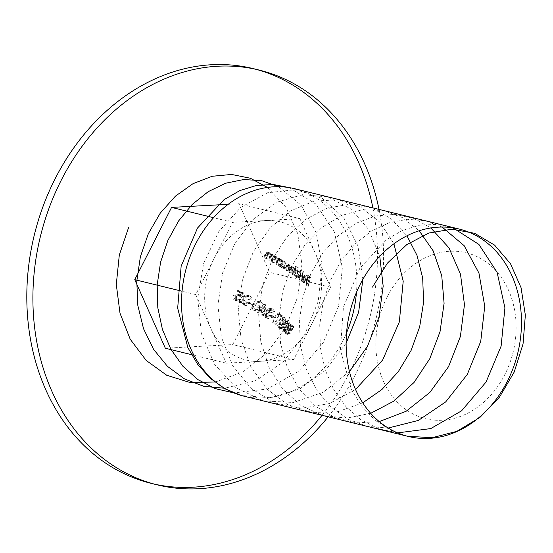 <?xml version="1.0" encoding="UTF-8"?>
<svg xmlns="http://www.w3.org/2000/svg" width="553" height="553" viewBox="0 0 553 553"><rect width="100%" height="100%" fill="white"/><g stroke="black" fill="none" stroke-linecap="round" stroke-linejoin="round"><path stroke-width="0.41" stroke-dasharray="2.77 2.07" d="M300.915 277.412L303.901 279.915L302.256 281.297L301.295 278.899L300.86 278.968L302.049 282.051L304.959 282.936L302.049 282.051C303.085 282.728 303.846 282.071 304.323 280.101L304.371 277.613L302.726 275.014L305.65 275.885L301.668 275.449L300.915 277.412L303.286 277.993L304.032 276.037L301.668 275.449M302.629 281.505L305 282.085L302.629 281.505M304.032 276.037L305.65 275.885L306.742 278.194L306.694 280.682C306.217 282.673 305.456 283.323 304.42 282.631L303.224 279.548L303.666 279.486L304.627 281.878L306.272 280.495L303.901 279.915M306.272 280.495L303.286 277.993M306.742 278.194L304.371 277.613M306.694 280.682L304.323 280.101M303.224 279.548L300.86 278.968M303.666 279.486L301.295 278.899M303.846 277.537L301.475 276.956L303.12 276.085L305.491 276.673L303.846 277.537L306.383 279.666L306.244 278L305.062 276.452M305.062 276.445L302.691 275.864L303.874 277.419L304.012 279.085L301.475 276.956M306.244 278L303.874 277.419M306.383 279.666L304.012 279.085M283.26 323.311L283.254 321.093L285.058 320.622L285.279 322.917L285.701 319.828L285.272 319.593L288.072 320.408L285.701 319.828L282.88 320.761L282.03 322.786L279.555 324.176L278.477 327.265L279.479 328.247L281.85 328.835L278.919 327.957L282.279 326.941L281.906 326.609L280.675 327.376L279.597 327.169L279.894 324.583L280.883 323.837L282.597 324.106L283.26 323.311L285.631 323.892L284.968 324.687L282.597 324.106M284.705 320.422L287.429 321.203L284.705 320.422M280.675 327.376L283.046 327.957L280.675 327.376M284.968 324.687L283.938 324.252L282.542 324.881L281.968 327.749L283.046 327.957L284.277 327.189L284.65 327.521L281.29 328.537L280.834 327.784L281.256 325.703L283.371 323.616L284.401 323.367L285.244 321.341L288.072 320.408L287.65 323.498L287.429 321.203L285.625 321.673L283.254 321.093M285.625 321.673L285.631 323.892M282.265 325.164L279.894 324.583M284.277 327.189L281.906 326.609M284.65 327.521L282.279 326.941M281.926 324.756L279.555 324.176M283.371 323.616L281.007 323.035M284.401 323.367L282.03 322.786M285.244 321.341L282.88 320.761M287.65 323.498L285.279 322.917M287.297 323.166L284.926 322.586M275.664 324.908L281.823 318.065L282.493 318.646L282.915 317.636L282.113 316.938L275.228 324.563L278.035 325.496L275.228 324.563M277.599 325.143L284.484 317.519L285.286 318.217L284.864 319.226L281.823 318.065M284.864 319.226L282.493 318.646M284.194 318.646L278.035 325.496M284.484 317.519L282.113 316.938M285.286 318.217L282.915 317.636M273.058 322.662L277.025 314.215L279.403 316.046L280.122 315.272L276.935 312.825L272.339 322.669L275.429 323.242L272.339 322.669M274.71 323.249L279.306 313.406L282.493 315.853L281.774 316.634L279.396 314.795L277.025 314.215M281.774 316.634L279.403 316.046M279.396 314.795L275.429 323.242M279.306 313.406L276.935 312.825M282.493 315.853L280.122 315.272M269.885 315.065L269.117 315.832L271.495 317.457L272.256 316.689L269.885 315.065L272.256 315.645L274.627 317.27L272.256 316.689M274.627 317.27L273.866 318.037L271.488 316.413L269.117 315.832M273.866 318.037L271.495 317.457M271.488 316.413L272.256 315.645M266.587 313.205L267.486 310.06L270.548 309.514L270.445 312.258L271.039 312.652C272.449 311.208 272.525 309.901 271.274 308.719L269.456 308.325L266.871 309.59L265.716 313.198L265.481 316.302L262.198 314.242L261.445 315.01L266.138 317.996L266.587 313.205L268.958 313.786L268.509 318.576L266.138 317.996M270.002 309.279L272.919 310.095L270.002 309.279M268.509 318.576L263.816 315.59L264.569 314.823L267.846 316.883L268.087 313.779L269.242 310.171L271.578 308.947L273.645 309.3C274.896 310.475 274.82 311.788 273.41 313.233L272.816 312.839L273.583 311.311L272.919 310.095L269.857 310.641L267.486 310.06M269.857 310.641L268.958 313.786M263.816 315.59L261.445 315.01M264.569 314.823L262.198 314.242M267.846 316.883L265.481 316.302M269.242 310.171L266.871 309.59M273.645 309.3L271.274 308.719M273.41 313.233L271.039 312.652M272.816 312.839L270.445 312.258M257.186 312.438L258.839 310.696L262.481 312.874L263.802 304.316L258.845 309.5L257.912 308.961L257.193 309.735L258.127 310.281L256.481 312.023L259.557 313.019L256.481 312.023M258.852 312.604L260.491 310.862L259.564 310.323L260.283 309.542L261.216 310.081L266.173 304.897L264.852 313.454L261.21 311.277L258.839 310.696M264.852 313.454L262.481 312.874M261.21 311.277L259.557 313.019M260.491 310.862L258.127 310.281M259.564 310.323L257.193 309.735M260.283 309.542L257.912 308.961M261.216 310.081L258.845 309.5M266.021 304.814L263.65 304.233M266.173 304.897L263.802 304.316M264.265 311.878L264.991 307.205L261.935 310.503L264.265 311.878L261.894 311.298L259.564 309.922L262.62 306.625L261.894 311.298M261.935 310.503L259.564 309.922M264.991 307.205L262.62 306.625M247.951 302.201L247.295 302.996L250.675 304.862L251.345 304.067L247.951 302.201L250.322 302.781L253.716 304.655L251.345 304.067M253.716 304.655L253.046 305.443L249.666 303.576L247.295 302.996M253.046 305.443L250.675 304.862M249.666 303.576L250.322 302.781M243.638 300.085L243.762 296.754L245.732 295.903L247.709 296.823L248.131 297.943L247.703 299.194L248.518 299.636C249.59 297.915 249.258 296.505 247.523 295.406L245.207 294.97L242.981 296.249L242.67 300.058L243.237 303.362L239.076 301.081L238.433 301.876L244.467 305.194L243.638 300.085L246.009 300.673L246.838 305.774L244.467 305.194M246.838 305.774L240.804 302.456L241.447 301.661L245.608 303.943L245.041 300.638L245.352 296.83L247.163 295.641L249.894 295.986C251.622 297.079 251.954 298.489 250.889 300.217L250.074 299.774L250.488 298.316L249.334 296.823L247.419 296.553L246.133 297.334L243.762 296.754M249.334 296.823L246.963 296.235M246.133 297.334L246.009 300.673M240.804 302.456L238.433 301.876M241.447 301.661L239.076 301.081M245.608 303.943L243.237 303.362M245.352 296.83L242.981 296.249M249.894 295.986L247.523 295.406M250.889 300.217L248.518 299.636M250.074 299.774L247.703 299.194M237.887 295.461L239.622 296.961L241.564 292.502L237.7 290.443L237.133 291.258L240.327 292.966L239.318 295.309L237.361 294.196L235.599 294.189L233.504 295.579C232.391 297.438 232.758 298.938 234.59 300.072L237.119 300.438L239.09 299.373L238.274 298.931L235.944 299.526L234.437 298.668L233.898 297.286L235.039 295.378L236.608 295.046L240.258 296.042L238.053 295.696L236.732 296.581L234.361 296M236.732 296.581L236.269 297.901L237.251 299.65L238.516 300.141L240.645 299.512L241.461 299.954L238.896 301.095L236.961 300.652C235.129 299.526 234.762 298.026 235.875 296.159L238.129 294.735L239.732 294.777L241.689 295.89L242.698 293.546L239.504 291.839L240.071 291.023L243.935 293.083L241.993 297.542L239.622 296.961M243.935 293.083L241.564 292.502M241.993 297.542L240.258 296.042M237.541 299.823L235.17 299.242M240.645 299.512L238.274 298.931M241.461 299.954L239.09 299.373M236.961 300.652L234.59 300.072M235.875 296.159L233.504 295.579M240.707 295.15L238.336 294.569M241.689 295.89L239.318 295.309M242.698 293.546L240.327 292.966M239.504 291.839L237.133 291.258M240.071 291.023L237.7 290.443M306.797 280.979L305.809 285.272L306.168 285.604L308.139 276.776L305.982 274.924L305.809 275.843L307.565 277.343L306.998 280.074L305.284 278.574L305.104 279.486L306.797 280.979L309.168 281.56L307.475 280.067L305.104 279.486M307.475 280.067L307.655 279.154L309.369 280.654L309.936 277.924L308.18 276.424L308.353 275.505L310.51 277.357L308.533 286.184L305.809 285.272M308.533 286.184L306.168 285.604M308.18 285.853L309.168 281.56M307.655 279.154L305.284 278.574M309.369 280.654L306.998 280.074M309.936 277.924L307.565 277.343M308.18 276.424L305.809 275.843M308.353 275.505L305.982 274.924M310.51 277.357L308.139 276.776M292.82 271.73L292.509 274.523L293.049 274.896L293.795 268.274L293.249 267.894L293.125 269.048L292.599 267.687L291.231 266.505L294.058 267.293L291.687 266.712L290.007 267.313L287.885 264.32L290.76 265.129L288.389 264.548C287.014 264.113 286.316 264.804 286.302 266.608L285.88 270.189L286.523 270.59L287.56 265.288L288.403 265.433L289.627 269.816L289.35 272.394L289.938 272.781L290.304 269.408C290.256 267.935 290.719 267.334 291.701 267.597L292.82 271.73L295.191 272.318L294.072 268.177L291.355 267.431L294.072 268.177C293.09 267.908 292.627 268.516 292.675 269.988L292.309 273.362L289.938 272.781M292.309 273.362L291.714 272.975L291.998 270.396L290.774 266.014L289.966 265.855L289.544 266.332L288.894 271.17L288.251 270.77L288.673 267.189C288.687 265.385 289.378 264.7 290.76 265.129L292.378 267.894L294.058 267.293L295.496 269.629L295.62 268.475L296.166 268.855L295.42 275.477L292.509 274.523M295.42 275.477L293.049 274.896M294.88 275.104L295.191 272.318M291.714 272.975L289.35 272.394M290.774 266.014L288.403 265.433M288.894 271.17L286.523 270.59M288.251 270.77L285.88 270.189M292.378 267.894L290.007 267.313M294.97 268.267L292.599 267.687M295.496 269.629L293.125 269.048M295.62 268.475L293.249 267.894M296.166 268.855L293.795 268.274M282.548 260.926L281.228 260.491L280.094 260.905L280.267 259.689L279.569 259.274L278.574 265.834L279.3 266.256L279.479 265.122L281.65 267.756L282.535 268.129L283.378 268.157L284.671 267.154L284.926 264.611L284.394 263.041L282.548 260.926L284.919 261.507L286.634 263.38L287.346 266.643L284.975 266.062M287.346 266.643L286.966 267.873L285.5 268.772L284.021 268.336L281.85 265.703L281.671 266.836L280.945 266.415L281.94 259.855L282.638 260.269L282.465 261.486L280.094 260.905M282.638 260.269L280.267 259.689M282.465 261.486L283.924 261.106L284.919 261.507M284.021 268.336L281.65 267.756M281.85 265.703L279.479 265.122M281.671 266.836L279.3 266.256M280.945 266.415L278.574 265.834M281.94 259.855L279.569 259.274M284.111 267.514L286.005 267.576L286.689 266.249L284.809 262.309L283.364 262.004L282.168 263.567L284.111 267.514L281.74 266.933L279.797 262.986L280.613 261.576L281.74 261.431L282.438 261.728L284.318 265.668L283.544 267.058L281.74 266.933M284.809 262.309L282.438 261.728M286.689 266.249L284.318 265.668M282.168 263.567L279.797 262.986M299.926 218.677L330.507 287.256L293.698 359.505L226.301 363.176L211.011 328.883A71.185 57.595 103.8 0 0 260 361.344A71.185 57.595 103.8 0 0 312.099 323.381A71.185 57.595 103.8 0 0 315.217 252.97A71.185 57.595 103.8 0 0 266.228 220.509A71.185 57.595 103.8 0 0 214.129 258.472A71.185 57.595 103.8 0 0 211.011 328.883L195.721 294.597L232.536 222.347L299.926 218.677L238.965 203.732L269.546 272.318L232.737 344.567L165.34 348.231M228.147 204.32L238.965 203.732M232.536 222.347L213.576 217.695M372.902 207.893A213.562 172.778 -76.2 0 1 349.116 373.351A213.562 172.778 -76.2 0 1 322.06 415.317M154.363 484.117A213.562 172.778 -76.2 0 1 151.308 483.405M252.998 68.558A213.562 172.778 -76.2 0 1 256.039 69.339M378.999 209.387A213.562 172.778 -76.2 0 1 355.213 374.851A213.562 172.778 -76.2 0 1 328.157 416.81M346.551 332.802A106.784 86.386 -76.2 0 1 342.694 341.104A106.784 86.386 -76.2 0 1 243.79 396.135M294.631 188.711A106.784 86.386 -76.2 0 1 356.464 292.385M387.211 296.809A85.425 69.111 103.8 0 0 442.255 420.252A85.425 69.111 103.8 0 0 508.518 290.207A85.425 69.111 103.8 0 0 387.211 296.809M195.721 294.597L182.061 291.244M226.301 363.176L193.909 355.24M293.698 359.505L232.737 344.567M330.507 287.256L269.546 272.318M269.387 258.03L268.882 260.373L269.67 260.809L270.977 254.318L270.21 253.889L269.988 255.064L267.852 252.445L267.016 252.127L265.371 252.735L263.975 257.677L264.783 258.12L265.917 253.675L267.825 253.315L269.622 256.226L269.387 258.03L271.758 258.617L271.993 256.806L269.622 256.226M267.217 253.06L270.196 253.896L267.217 253.06M271.993 256.806L270.196 253.896L268.288 254.256L267.154 258.7L266.346 258.258L267.915 253.115L269.062 252.673L270.223 253.025L272.359 255.645L272.581 254.47L273.348 254.905L272.041 261.389L268.882 260.373M272.041 261.389L269.67 260.809M271.253 260.954L271.758 258.617M268.288 254.256L265.917 253.675M267.154 258.7L264.783 258.12M266.346 258.258L263.975 257.677M270.223 253.025L267.852 252.445M272.359 255.645L269.988 255.064M272.581 254.47L270.21 253.889M273.348 254.905L270.977 254.318M276.555 262.081L276.147 264.438L276.894 264.866L277.945 258.32L277.226 257.898L277.039 259.081L274.219 256.177L272.677 256.772L271.454 261.797L272.228 262.233L273.189 257.746L274.979 257.352L276.728 260.256L276.555 262.081L278.919 262.661L279.099 260.836L276.728 260.256M274.392 257.11L277.35 257.933L274.392 257.11M279.099 260.836L277.35 257.933L275.56 258.327L274.599 262.813L273.825 262.378L275.228 257.131L276.334 256.723L277.357 257.062L279.41 259.661L279.597 258.479L280.316 258.901L279.265 265.447L276.147 264.438M279.265 265.447L276.894 264.866M278.518 265.018L278.919 262.661M275.56 258.327L273.189 257.746M274.599 262.813L272.228 262.233M273.825 262.378L271.454 261.797M277.357 257.062L274.986 256.481M279.41 259.661L277.039 259.081M279.597 258.479L277.226 257.898M280.316 258.901L277.945 258.32M297.217 270.59L299.588 271.17L297.217 270.59L295.385 270.776L295.848 266.829L295.323 266.456L294.237 275.74L294.742 276.106L294.88 274.965L296.346 277.426L299.318 278.311L296.346 277.426C297.632 278.124 298.447 277.488 298.8 275.518L297.217 270.59M297.756 271.357L299.588 271.17L301.171 276.099C300.818 278.069 299.996 278.705 298.717 278.007L297.251 275.546L297.113 276.687L296.608 276.32L297.694 267.037L298.219 267.41L297.756 271.357L295.385 270.776M298.219 267.41L295.848 266.829M301.171 276.099L298.8 275.518M297.251 275.546L294.88 274.965M297.113 276.687L294.742 276.106M296.608 276.32L294.237 275.74M297.694 267.037L295.323 266.456M298.807 277.184L299.864 277.336L300.708 275.753L299.477 271.979L298.973 271.723L297.929 272.159L297.514 273.396L298.807 277.184L296.436 276.604L295.143 272.816L295.385 271.882L296.394 271.115L297.106 271.399L298.337 275.173L297.625 276.673L296.436 276.604M299.477 271.979L297.106 271.399M300.708 275.753L298.337 275.173M297.514 273.396L295.143 272.816M300.562 270.306L299.18 279.521L299.602 279.866L301.026 270.666L300.562 270.306L303.397 271.246L301.026 270.666M303.397 271.246L301.973 280.447L299.18 279.521M301.973 280.447L299.602 279.866M301.551 280.101L302.933 270.887M258.991 301.627L258.168 301.323L252.541 304.012C250.495 305.989 250.295 307.883 251.94 309.694L253.958 310.06L255.299 309.68L258.334 307.274C260.518 305.36 260.74 303.479 258.991 301.627L261.362 302.208C263.104 304.053 262.889 305.933 260.705 307.855L258.334 307.274M260.705 307.855L255.092 310.565L254.311 310.274C252.659 308.47 252.859 306.576 254.912 304.592L252.541 304.012M254.311 310.274L251.94 309.694M254.912 304.592L257.926 302.159L259.288 301.8L261.362 302.208M260.138 302.781L260.67 302.989C258.638 302.512 256.979 303.189 255.7 305.028L254.352 307.136L254.995 309.473L255.5 309.673L252.624 308.892L251.981 306.556L253.329 304.447C254.601 302.622 256.26 301.945 258.299 302.408C259.557 303.901 259.322 305.38 257.587 306.846C256.309 308.664 254.65 309.348 252.624 308.892L254.995 309.473C257.021 309.929 258.68 309.245 259.958 307.427C261.687 305.947 261.928 304.468 260.67 302.989L260.138 302.788M254.352 307.136L251.981 306.556M255.7 305.028L253.329 304.447M288.161 325.669L288.576 322.593L288.196 322.378L290.947 323.173L288.576 322.593L285.963 323.595L285.23 325.745L282.79 327.1L281.774 328.987L282.161 330.818L285.134 331.731L282.161 330.818C282.998 331.524 284.09 331.136 285.438 329.664L286.343 326.802L288.161 325.669L290.532 326.249L288.714 327.383L286.343 326.802M288.714 327.383L287.809 330.245C286.461 331.717 285.369 332.104 284.532 331.399L284.145 329.567L285.161 327.68L287.601 326.332L288.334 324.176L290.947 323.173L290.532 326.249M288.334 324.176L285.963 323.595M287.809 330.245L285.438 329.664M284.145 329.567L281.774 328.987M285.161 327.68L282.79 327.1M287.601 326.332L285.23 325.745M288.431 326.498L286.06 325.917L286.33 323.899L287.995 323.415L287.816 325.358L286.06 325.917L288.431 326.498L290.187 325.938L290.366 323.996L287.636 323.208L290.366 323.996L288.701 324.48L288.431 326.498M285.175 330.604L282.804 330.023L283.143 327.445L285.424 326.712L285.072 329.36L282.804 330.023L285.175 330.604L287.436 329.941L287.795 327.293L285.065 326.512L287.795 327.293L285.514 328.026L285.175 330.604M290.187 325.938L287.816 325.358M288.701 324.48L286.33 323.899M287.436 329.941L285.072 329.36M285.514 328.026L283.143 327.445M288.68 329.132L289.191 330.335L291.659 326.007L290.194 324.535L289.613 325.351L290.837 326.567L289.53 328.848L288.784 328.026L291.583 328.848L289.212 328.268C288.438 327.68 287.401 328.157 286.095 329.699L285.293 333.729L288.085 334.537L285.293 333.729L288.141 332.623L287.809 332.298L285.894 332.906L286.461 329.996L288.68 329.132L288.286 328.911L291.044 329.719L288.68 329.132M286.219 333.072L288.59 333.653L286.219 333.072M291.555 330.915L291.044 329.719L288.832 330.576L288.265 333.487L290.18 332.878L290.512 333.203L287.664 334.309L288.466 330.279C289.765 328.738 290.802 328.261 291.583 328.848L291.901 329.429L293.208 327.148L291.984 325.931L292.565 325.123L294.03 326.588L291.555 330.915L289.191 330.335M294.03 326.588L291.659 326.007M288.832 330.576L286.461 329.996M290.18 332.878L287.809 332.298M290.512 333.203L288.141 332.623M288.466 330.279L286.095 329.699M291.901 329.429L289.53 328.848M293.208 327.148L290.837 326.567M291.984 325.931L289.613 325.351M292.565 325.123L290.194 324.535M407.215 436.179L390.19 430.027L374.83 419.9L361.724 406.206L351.369 389.492L340.385 349.8L343.434 307.136L359.809 268.302L386.678 239.47L402.681 230.318L419.52 225.23L436.483 224.373L452.852 227.801M397.586 432.881L378.591 428.769L361.109 419.9L345.95 406.662L333.777 389.692L325.129 369.757L320.387 347.796L319.731 324.825L323.173 301.924L330.494 280.143L341.346 260.511L355.164 243.928L371.284 231.182L388.897 222.845L407.167 219.313L425.188 220.73L442.089 227.034M388.199 428.036L367.358 426.398L347.789 419.146L330.514 406.669L316.42 389.63L306.231 368.927L300.445 345.68L299.339 321.12L302.94 296.567L310.993 273.327L323.049 252.652L338.401 235.633L356.187 223.184L375.404 215.967L394.987 214.35L413.824 218.428L430.877 227.954M379.234 421.586L356.685 422.9L335.035 417.702L315.556 406.331L299.394 389.45L287.512 368.098L280.571 343.579L278.968 317.381L282.735 291.12L291.597 266.38L304.966 244.696L321.964 227.38L341.491 215.476L362.298 209.732L383.049 210.458L402.432 217.612L419.188 230.753M370.717 413.312L346.683 418.123L322.966 415.503L301.171 405.639L282.77 389.174L269.007 367.282L260.774 341.484L258.604 313.565L262.578 285.486L272.359 259.198L287.207 236.546L306.009 219.112L327.383 208.087L349.759 204.251L371.512 207.859L391.054 218.622L406.939 235.792M362.754 402.833L337.51 411.833L311.761 412.434L287.505 404.561L266.629 388.835L250.744 366.515L241.046 339.369L238.253 309.576L242.511 279.514L253.405 251.594L269.982 228.043L290.83 210.748L314.187 201.078L338.111 199.799L360.591 206.995L379.731 222.071L393.93 243.783M355.538 389.457L329.484 403.559L301.738 408.238L274.8 403.047L251.097 388.448L232.737 365.775L221.352 337.116L217.923 305.145L222.659 272.809L235.032 243.113L253.792 218.801L277.101 202.135L302.678 194.635L328.053 196.986L350.761 208.937L368.581 229.364L379.759 256.322M349.482 371.561L323.194 392.284L293.373 402.453L263.221 400.89L236.007 387.743L214.64 364.448L201.396 333.583L197.642 298.585L203.67 263.325L218.677 231.735L240.873 207.306L267.645 192.741L295.883 189.651L322.302 198.347L343.814 217.834L357.902 245.885L362.865 279.341M346.13 343.226L325.724 370.123L299.712 388.973L270.714 397.773L241.654 395.575M289.309 187.619L315.756 203.988L334.33 231.935L342.348 267.645L338.567 306.244L323.332 342.466L298.544 371.367L267.403 389.001L233.954 392.934M278.588 186.693L301.046 205.156L316.192 232.661L322.171 266.048L318.189 301.482L304.565 334.89L282.721 362.429L255.03 380.927L224.532 388.247M267.424 187.432L285.86 207.175L297.756 233.705L301.903 264.507L297.825 296.671L285.797 327.148L266.864 353.049L242.712 371.92L215.518 381.964M268.087 313.779L265.716 313.198M245.041 300.638L242.67 300.058M292.675 269.988L290.304 269.408M291.998 270.396L289.627 269.816M289.309 267.583L286.938 267.002M288.673 267.189L286.302 266.608M267.866 255.673L265.495 255.092M267.134 254.974L264.763 254.394M275.194 259.758L272.823 259.177M274.482 259.067L272.111 258.486M259.958 307.427L257.587 306.846M284.201 324.279L281.83 323.699M282.403 327.977L280.032 327.397M272.85 308.968L270.479 308.387M248.663 296.56L246.299 295.979M248.919 295.613L246.548 295.032M239.373 295.696L237.009 295.115M238.219 300.085L235.848 299.505M237.859 301.005L235.488 300.424M239.732 294.777L237.361 294.196M290.387 265.834L288.016 265.253M284.055 261.134L281.684 260.553M284.906 268.71L282.535 268.129M284.767 267.79L282.396 267.21M284.111 262.011L281.74 261.431M269.511 252.728L267.14 252.147M276.68 256.779L274.309 256.198M299.263 277.412L296.892 276.832M298.973 271.723L296.602 271.143M260.546 301.89L258.168 301.309M255.092 310.579L252.714 309.998"/><path stroke-width="0.83" d="M213.576 217.695L171.575 207.403L228.147 204.32M193.909 355.24L165.34 348.231L134.759 279.652L171.575 207.403M322.06 415.317A213.562 172.778 -76.2 0 1 154.363 484.117M328.157 416.81A213.562 172.778 -76.2 0 1 157.405 484.898L151.308 483.405A213.562 172.778 -76.2 0 1 34.348 234.845A213.562 172.778 -76.2 0 1 252.998 68.558L259.094 70.051A213.562 172.778 -76.2 0 1 378.999 209.387M256.039 69.339A213.562 172.778 -76.2 0 1 372.902 207.893M157.405 484.898A213.562 172.778 -76.2 0 1 40.438 236.345A213.562 172.778 -76.2 0 1 259.094 70.051M408.384 436.476L243.79 396.135A106.784 86.386 -76.2 0 1 185.303 271.855A106.784 86.386 -76.2 0 1 294.631 188.711L459.225 229.053A106.784 86.386 -76.2 0 1 507.281 381.452A106.784 86.386 -76.2 0 1 408.384 436.476A106.784 86.386 -76.2 0 1 360.321 284.083A106.784 86.386 -76.2 0 1 459.225 229.053M356.464 292.385A106.784 86.386 -76.2 0 1 346.551 332.802M182.061 291.244L134.759 279.652M372.515 287.069L387.439 263.131L406.752 244.626L428.886 233.027L452.119 229.163L474.612 233.304L494.603 245.124L510.509 263.719L521.044 287.657L525.35 315.106L523.041 343.966L514.207 372.045L499.463 397.185L479.859 417.48L456.806 431.361L431.983 437.755L407.215 436.179M452.852 227.801L478.905 244.419L497.119 272.346L504.924 307.834L501.122 346.116L486.046 382.061L461.561 410.838L430.759 428.582L397.586 432.881M442.089 227.034L464.14 245.663L478.953 273.099L484.746 306.238L480.744 341.353L467.278 374.471L445.732 401.858L418.386 420.418L388.199 428.036M430.877 227.954L448.912 247.772L460.49 274.177L464.465 304.703L460.379 336.535L448.518 366.708L429.875 392.43L406.075 411.308L379.234 421.586M419.188 230.753L433.213 250.917L441.743 275.719L444.087 303.321L440.029 331.689L429.778 358.738L414.031 382.455L393.874 401.112L370.717 413.312M406.939 235.792L416.997 255.375L422.679 277.931L423.591 302.201L419.672 326.837L411.086 350.464L398.25 371.761L381.86 389.554L362.754 402.833M393.93 243.783L403.213 281.152L399.328 321.964L382.655 360.003L355.538 389.457M379.759 256.322L383.174 286.15L378.978 317.076L367.441 346.406L349.482 371.561M362.865 279.341L358.634 312.189L346.13 343.226M241.654 395.575L225.106 388.849L210.264 378.314L197.677 364.386L187.84 347.602L177.672 308.18L181.149 266.145L197.532 228.009L224.062 199.661L239.822 190.598L256.405 185.476L273.127 184.467L289.309 187.619M233.954 392.934L215.145 388.6L197.877 379.593L182.925 366.3L170.932 349.344L162.437 329.491L157.792 307.662L157.176 284.85L160.598 262.108L167.856 240.472L178.591 220.951L192.257 204.416L208.218 191.656L225.672 183.216L243.804 179.518L261.728 180.693L278.588 186.693M224.532 388.247L203.863 386.34L184.502 378.909L167.448 366.335L153.547 349.296L143.517 328.669L137.842 305.546L136.785 281.145L140.372 256.765L148.349 233.67L160.28 213.092L175.474 196.108L193.087 183.624L212.145 176.276L231.603 174.451L250.371 178.246L267.424 187.432M215.518 381.964L190.439 382.635L166.743 375.266L146.165 360.418L130.197 339.21L120.008 313.233L116.296 284.47L119.303 255.051L128.676 227.297"/></g></svg>
